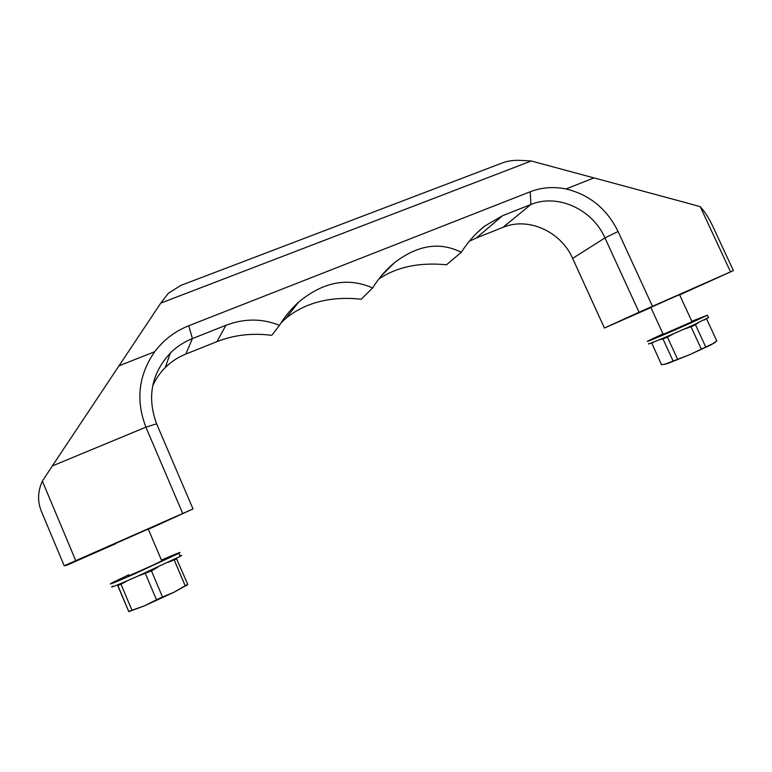 <?xml version="1.0" encoding="UTF-8"?>
<svg xmlns="http://www.w3.org/2000/svg" width="772" height="772" viewBox="0 0 772 772"><rect width="100%" height="100%" fill="white"/><g stroke="black" fill="none" stroke-linecap="round" stroke-linejoin="round"><path stroke-width="1.16" d="M185.791 354.068L216.99 341.61C234.08 334.913 252.328 332.828 271.754 335.337L279.474 325.388C262.287 318.344 244.425 318.315 225.906 325.311L192.421 338.57L188.706 325.765C174.983 331.236 163.674 339.873 154.757 351.685L154.747 351.694C138.497 375.076 135.563 400.234 145.918 427.157L156.61 423.818C146.834 397.184 151.418 373.58 170.38 352.987C176.74 346.705 184.083 341.899 192.421 338.57L185.791 354.068C178.042 357.185 171.201 361.682 165.266 367.568C159.939 372.905 155.732 379.042 152.653 385.981M531.261 160.991L160.759 303.116L168.383 293.273L180.677 285.476L502.553 162.853C507.908 160.856 514.094 160.036 521.129 160.412L531.261 160.991L593.957 177.907L565.972 188.986C553.572 186.457 541.664 187.374 530.248 191.745L530.885 204.503C557.654 193.338 592.375 209.222 604.958 237.892L618.073 231.504C606.927 208.874 589.586 194.689 566.04 188.957M192.421 338.57L188.706 325.765L530.248 191.745L530.875 204.503L502.62 215.697L476.343 237.988L469.328 241.231M686.906 202.978L700.243 206.693C704.768 211.644 708.899 218.061 712.624 225.945L733.4 270.615L639.042 312.235L604.958 237.911L572.641 258.398C560.926 231.523 528.289 216.7 502.997 227.335L476.343 237.988M572.641 258.379L604.408 328.032L650.912 307.574M679.64 294.894L733.4 270.615M160.759 303.116L118.984 365.841L154.757 351.685L118.984 365.841L52.313 465.95L145.918 427.157M664.383 364.432L689.657 354.686L711.601 344.582L716.754 340.857M661.498 364.731L667.558 363.573L689.657 354.686L714.418 342.922M127.293 580.766L121.001 584.24L117.884 585.485L117.585 584.867M117.45 584.925L128.779 611.569L117.884 585.485M176.344 558.339L187.721 584.279L187.326 584.771M705.328 319.463L704.209 320.004M716.831 341.021L706.785 319.29M661.565 364.867L651.8 343.183M701.227 348.886L691.037 326.778L683.548 329.364M674.313 333.398L667.404 337.103L677.517 359.115M673.059 360.91L662.984 338.956L659.616 339.661M653.836 342.015L651.703 343.357M698.37 322.715L695.485 324.761L705.666 346.84M157.806 567.121L151.447 570.894L138.063 576.057M121.001 584.24L131.964 610.247L144.518 605.817L156.475 599.767L145.406 573.625M176.885 558.803L168.064 562.334M151.447 570.894L162.496 596.988L174.279 592.105L185.184 585.745L174.298 560.134M679.514 294.615L650.825 307.372L663.206 334.324L692.011 321.712M663.003 333.89L648.171 340.848C641.754 344.196 671.524 331.69 693.198 321.876L707.413 315.198L691.808 321.277M649.339 343.395C642.941 346.792 672.74 334.353 694.414 324.52L708.493 317.533M187.027 585.002L174.279 592.105L144.518 605.817L128.866 611.617M179.895 555.859C182.182 555.039 182.26 555.213 180.117 556.39L135.911 577.002C116.147 585.649 108.447 588.689 112.799 586.112M161.425 560.096C177.097 553.292 182.896 551.054 178.824 553.36L134.589 573.876C114.835 582.532 107.144 585.601 111.525 583.092L128.741 574.802M161.657 560.646L161.763 560.877C156.098 563.985 121.465 579.289 128.972 575.362M148.243 529.042L115.51 543.488M639.042 312.235L604.408 328.032M182.703 513.428L145.879 427.177L156.61 423.818L193.019 508.951L64.192 565.77L66.71 565.258L115.626 543.749M148.359 529.312L193.019 508.951M279.474 325.388C284.858 316.53 291.198 308.819 298.484 302.248C323.063 281.79 347.776 277.023 372.644 287.946L361.228 299.208C330.956 296.043 305.924 302.325 286.132 318.064L281.143 322.715M372.644 287.946C378.869 278.017 386.125 269.621 394.415 262.76C417.565 244.956 439.847 241.482 461.251 252.338L446.515 264.777C419.321 262.171 396.76 266.919 378.82 279.03M461.251 252.338C468.16 241.636 476.083 232.816 485.019 225.878L502.62 215.697M64.192 565.77L41.263 511.035C37.384 501.24 37.76 491.272 42.373 481.12L52.313 465.95L145.879 427.177M652.427 306.262L618.073 231.504M730.524 271.821L700.243 206.693M75.733 560.597L42.373 481.12M686.916 202.978L593.977 177.898M187.721 584.279L185.184 585.745M162.496 596.988L156.475 599.767M131.964 610.247L128.808 611.395M691.037 326.778L695.485 324.761M662.984 338.956L667.404 337.103M530.875 204.503L502.977 227.354M225.906 325.311L216.99 341.61M165.266 367.568L170.38 352.987M714.264 343.048L715.499 342.092M679.495 294.586L692.069 321.837M707.413 315.198L708.619 317.803M180.117 556.39L178.824 553.36M161.763 560.877L148.214 528.974M286.132 318.064L298.484 302.248M381.532 275.633L394.415 262.76M477.772 232.121L485.019 225.878M186.168 585.697L187.606 584.539M174.134 559.43L176.209 559.15M652.697 342.469L651.829 343.154"/></g></svg>
